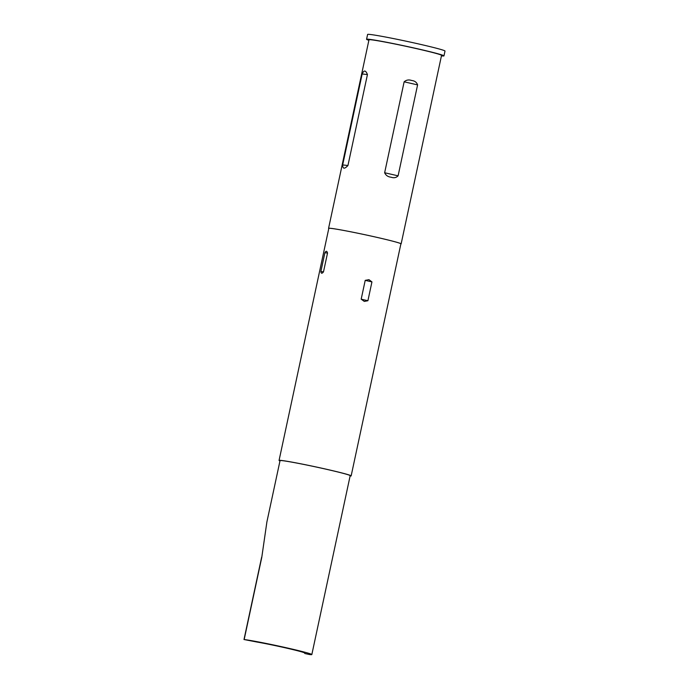 <?xml version="1.0" encoding="UTF-8"?>
<svg xmlns="http://www.w3.org/2000/svg" width="689" height="689" viewBox="0 0 689 689"><rect width="100%" height="100%" fill="white"/><g stroke="black" fill="none" stroke-linecap="round" stroke-linejoin="round"><path stroke-width="1.03" d="M244.164 639.547L256.704 641.984A28.447 1.068 -167.9 0 1 286.891 648.185A28.447 1.068 -167.9 0 1 304.572 652.965L304.814 653.499L309.49 654.533A35.871 1.344 12.1 0 0 311.833 654.55L350.176 475.686A35.871 1.344 12.1 0 0 327.878 469.614A35.871 1.344 12.1 0 0 280.035 460.64L266.893 521.952L261.777 557.367L244.164 639.547A35.871 1.344 12.1 0 1 289.535 648.487A35.871 1.344 12.1 0 1 311.833 654.55M368.882 40.306A39.583 1.481 12.1 0 1 366.565 39.282A39.583 1.481 12.1 0 1 419.36 49.186A39.583 1.481 12.1 0 1 443.974 55.878A39.583 1.481 12.1 0 1 441.442 55.861M366.565 39.282L367.607 34.45A39.583 1.481 12.1 0 1 420.402 44.354A39.583 1.481 12.1 0 1 445.008 51.046L443.974 55.878M323.494 271.854C321.961 273.783 321.091 273.679 320.867 271.552L324.898 252.742C326.009 250.71 326.887 250.813 327.533 253.035L323.494 271.854L320.867 271.552M279.967 460.958A36.861 1.378 12.1 0 1 279.062 460.433A36.861 1.378 12.1 0 1 328.231 469.657A36.861 1.378 12.1 0 1 351.149 475.892A36.861 1.378 12.1 0 1 350.115 475.996M364.3 301.42L361.182 299.172L365.213 280.363L368.959 279.674L371.939 281.904L367.909 300.723L364.3 301.42M279.062 460.433L328.808 228.395A36.861 1.378 12.1 0 1 377.977 237.61A36.861 1.378 12.1 0 1 400.895 243.846L351.149 475.892M367.435 74.576L347.936 165.524C344.466 169.21 342.709 169.003 342.674 164.921L362.173 73.981C363.956 69.908 365.713 70.106 367.435 74.576L362.173 73.981M328.567 228.343L368.985 39.807A37.103 1.387 12.1 0 1 418.481 49.083A37.103 1.387 12.1 0 1 441.554 55.361L401.136 243.897A37.103 1.387 -167.9 0 0 378.063 237.619A37.103 1.387 -167.9 0 0 328.567 228.343A37.103 1.387 -167.9 0 0 328.774 228.55M391.016 177.194C387.967 176.866 385.849 175.385 384.643 172.75L404.142 81.81C406.312 79.915 408.853 79.485 411.746 80.51C414.726 80.828 416.681 82.292 417.594 84.893L398.096 175.833C396.209 177.762 393.85 178.21 391.016 177.194M327.533 253.035L324.898 252.742M367.909 300.723L361.182 299.172M371.939 281.904L365.213 280.363M347.936 165.524L342.674 164.921M398.096 175.833L384.643 172.75M417.594 84.893L404.142 81.81M261.777 557.367L266.884 521.986M243.992 639.547L261.613 557.358"/></g></svg>
